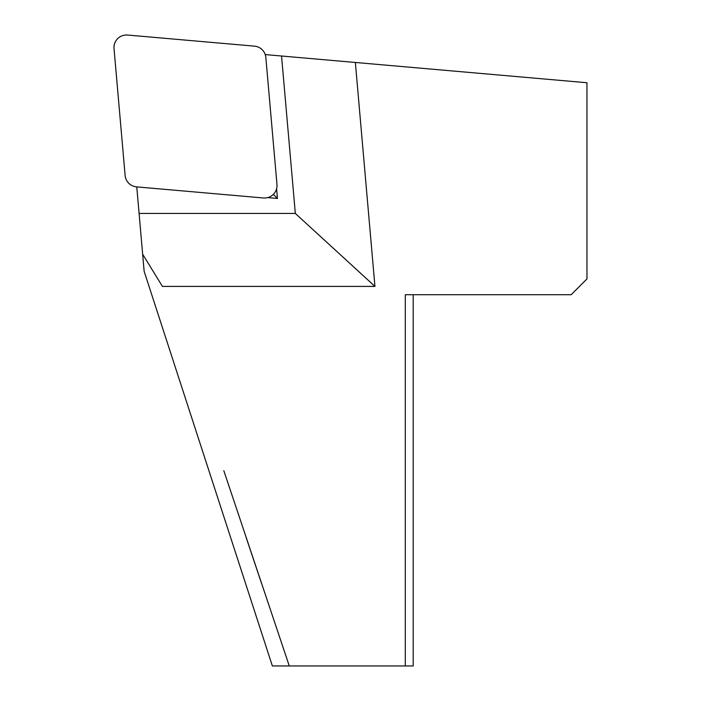 <?xml version="1.0" encoding="UTF-8"?>
<svg xmlns="http://www.w3.org/2000/svg" width="701" height="701" viewBox="0 0 701 701"><rect width="100%" height="100%" fill="white"/><g stroke="black" fill="none" stroke-linecap="round" stroke-linejoin="round"><path stroke-width="1.05" d="M355.354 62.468L374.947 286.411L295.323 213.446L281.548 56.01L586.965 82.736L586.965 278.919L571.166 294.718L405.301 294.718L405.301 665.95L289.285 665.95L223.812 470.695M246.077 537.273L261.473 583.197M295.323 213.446L139.087 213.446L144.152 271.348L142.654 254.209L162.422 286.411L374.947 286.411M289.285 665.95L272.365 665.95L144.152 271.348M413.196 294.718L413.196 665.95L405.301 665.95M139.087 213.446L136.765 186.895M267.677 197.603L277.447 198.462L276.597 188.692M273.346 194.361L277.447 198.462M281.548 56.01L265.232 54.582M127.626 35.05L254.454 46.143A12.802 12.636 -45 0 1 265.854 57.552L276.956 184.381A12.863 12.636 45 0 1 263.366 197.971L136.537 186.869A12.802 12.636 135 0 1 125.129 175.469L114.035 48.641A12.863 12.636 -135 0 1 127.626 35.05"/></g></svg>
